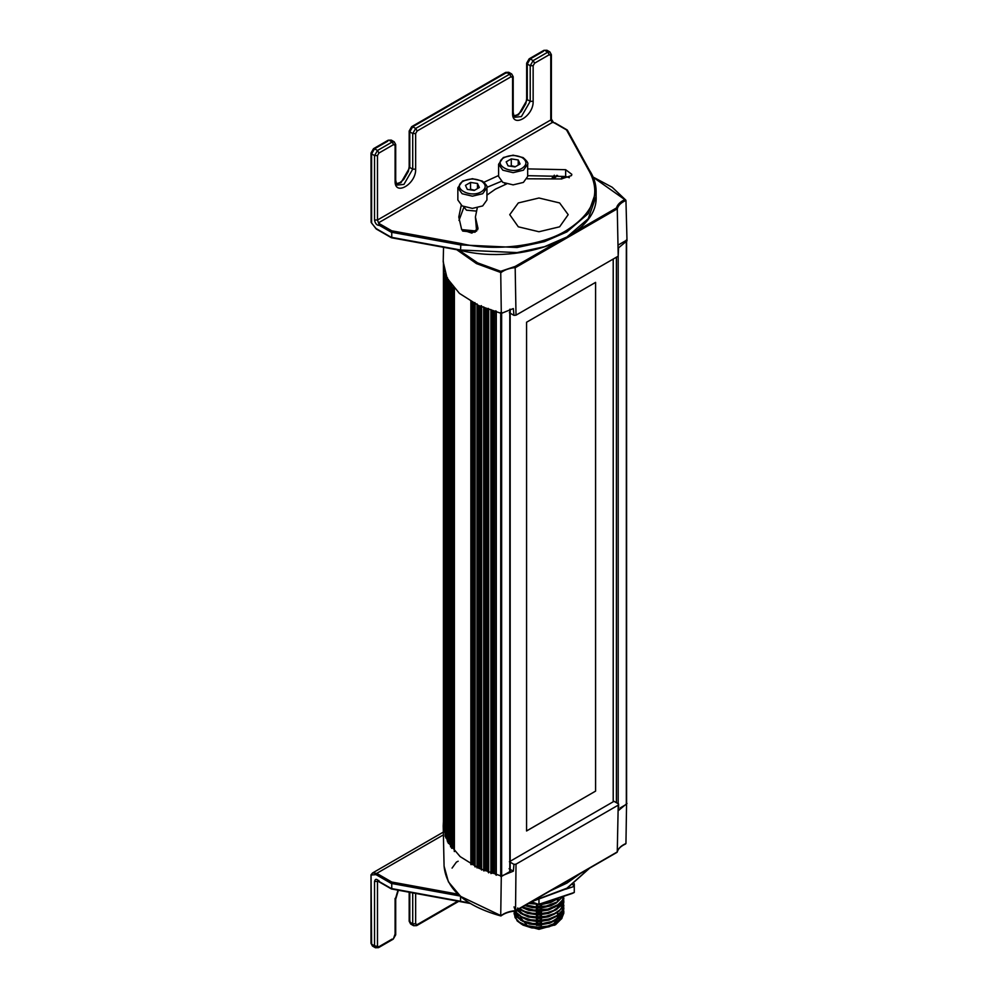 <?xml version="1.0" encoding="UTF-8"?>
<svg xmlns="http://www.w3.org/2000/svg" width="998" height="998" viewBox="0 0 998 998"><rect width="100%" height="100%" fill="white"/><g stroke="black" fill="none" stroke-linecap="round" stroke-linejoin="round"><path stroke-width="1.5" d="M509.791 309.28L509.791 871.653L501.632 876.356L501.632 312.337M618.174 245.059L626.332 240.343L626.332 804.363L620.257 807.881M627.006 803.465L618.573 810.426L618.573 803.964L618.211 805.149L516.016 864.156L515.542 910.65L617.263 851.93C618.199 848.45 621.093 845.655 625.946 843.522L624.91 844.046L625.946 843.522L626.582 802.903M618.211 805.149L617.263 851.93L616.477 852.367M443.424 821.416L443.212 825.895L447.64 841.85L460.153 856.621L479.04 868.347L501.295 876.044L500.722 915.74M515.155 910.875L515.542 910.65C509.529 911.199 504.676 912.871 500.996 915.665L460.652 896.404L448.414 881.845L444.073 866.139L443.212 825.895M501.295 876.044L513.334 871.179L513.958 864.368L509.392 861.723L614.007 801.319L618.573 803.964M516.016 864.156L513.958 864.368M509.08 868.722L513.334 871.179M452.057 868.11L456.423 862.085L458.169 861.224M458.781 250.086L477.68 262.898L500.722 271.306L501.295 313.422L513.334 308.557L513.958 315.368L516.016 315.168L618.211 256.162L617.263 208.844L515.542 267.564C509.529 268.113 504.676 269.772 500.996 272.579L476.47 263.597L456.735 249.712M516.016 315.168L515.155 266.441L559.292 240.955M618.174 803.739L618.174 256.187L618.573 247.803L627.006 240.842L625.946 200.436L593.249 177.332M625.946 200.436L624.91 199.612C620.269 201.771 617.45 204.553 616.477 207.946L617.263 208.844C618.199 205.363 621.093 202.569 625.946 200.436M509.392 312.736L513.958 315.368M559.629 202.943L538.97 198.003L518.299 202.943L509.741 214.67L518.299 226.808L538.97 231.748L559.629 226.808L568.186 214.67L559.629 202.943M501.295 313.422L478.578 305.513L459.454 293.412L447.104 278.205L443.212 261.913L443.524 247.292M554.327 175.199L552.168 177.918M476.57 231.049L461.625 229.59M526.57 322.229L595.594 282.384L595.594 791.115L526.57 830.972L526.57 322.229M526.532 830.947L595.594 791.115M595.557 791.102L595.557 282.359M613.209 801.781L613.209 259.056M520.944 923.749L523.064 925.109L537.223 928.714L555.574 924.697L561.961 918.285M558.967 914.106L559.716 916.863M559.728 917.399L558.655 921.142M557.907 922.252L554.539 925.258M555.574 924.697L538.97 929.325L522.815 924.959M523.463 925.308L522.204 924.422M516.265 914.131L516.453 913.382M514.045 913.657L517.176 920.929L521.33 923.961L529.065 926.793L538.783 927.766L547.989 926.581L556.273 923.3L561.587 918.784L563.87 913.045L561.238 918.684L556.048 922.888L547.727 926.094L537.598 927.204L526.682 925.62L519.284 922.14L515.093 917.649L514.17 912.247M563.334 908.854L563.882 911.96M562.56 903.764L563.72 906.883M563.77 907.157L562.785 912.983L558.818 917.624L551.682 921.516L542.188 923.612L532.645 923.474L523.713 921.154L517.338 917.137L514.107 911.311M514.045 911.149L516.253 916.526L522.628 921.241L529.826 923.574L540.28 924.323L550.497 922.476L557.795 918.933L562.585 913.894L563.882 908.579M514.906 911.049L518.686 915.465L525.934 919.158L533.219 920.717L542.575 920.755L551.333 918.809L558.069 915.366L562.747 910.213L563.882 905.186L561.874 911.074L556.547 915.802L548.763 919.046L538.908 920.418L530.4 919.732L521.655 916.788L515.816 912.01L514.045 906.883M563.77 900.371L563.134 905.423L560.09 909.739L554.551 913.507L546.093 916.264L537.336 917.025L529.626 916.189L521.642 913.407L517.039 910.064M516.702 910.263L522.665 914.467L529.364 916.688L537.161 917.599L546.617 916.725L553.628 914.492L559.254 911.037L563.022 906.259L563.882 901.793M519.01 908.929L527.643 912.871L536.824 914.18L546.368 913.382L555.674 910.076L561.762 904.999L563.882 898.4L562.984 902.379L559.666 906.733L554.352 910.201L547.503 912.584L540.367 913.582L532.246 913.257L524.798 911.411L519.434 908.679M529.152 903.078L537.411 904.038M538.359 904.038L550.098 902.254L558.256 898.287L558.256 901.094L556.647 902.167L546.205 906.072L535.19 906.77L525.821 904.999M525.222 905.348L536.076 907.382L547.228 906.421L556.323 902.928L562.76 896.628M541.452 903.901L541.452 906.72M541.452 907.294L541.452 910.114M541.452 910.675L541.452 913.507M541.452 914.068L541.452 916.9M541.452 917.461L541.452 920.281M541.452 920.855L541.452 923.674M541.452 924.248L541.452 925.321L536.475 925.321L536.475 924.36M557.657 905.473L557.657 908.305M557.657 912.259L557.657 915.091M557.657 915.653L557.533 918.572M557.358 919.233L553.304 924.26M550.21 925.957L538.97 928.128L531.872 927.317M527.455 925.832L520.27 917.337M536.475 923.786L536.475 920.967M536.475 920.393L536.475 917.574M536.475 917L536.475 914.168M536.475 913.619L536.475 910.787M536.475 910.226L536.475 907.394M536.475 906.833L536.475 904.013M563.795 896.279L562.286 900.271L558.032 904.65L547.952 909.078L533.88 910.064L522.366 906.982M521.854 907.282L533.643 910.588L547.964 909.627L554.651 907.219L559.254 904.25L562.361 900.707L563.783 896.89M523.064 925.109L531.784 927.915L540.517 928.34L549.262 926.743L556.759 923.013M559.379 920.555L561.724 915.603M517.787 907.943L516.178 911.773M516.128 912.97L518.087 917.811M520.432 920.056L529.239 924.011L539.02 925.021L549.661 923.225L556.734 919.645M559.354 917.174L561.712 912.234M520.407 916.651L528.004 920.293L538.82 921.641L549.037 920.031L556.697 916.276M561.812 907.594L561.5 905.336M520.37 913.232L528.366 917L539.045 918.247L548.451 916.825L556.734 912.871M520.37 909.839L527.668 913.407L538.558 914.854L548.501 913.42L556.809 909.415M559.404 906.957L561.712 902.055M521.705 907.369L528.915 910.363L539.02 911.448L548.501 910.026L556.772 906.047M524.798 905.585L532.433 907.669L541.552 907.918L550.796 905.86L556.672 902.728M528.466 903.464L541.577 904.525L550.447 902.604L556.647 899.348L558.256 901.094M561.6 901.818L558.568 906.995L553.341 910.663M523.439 910.875L519.783 908.479M523.463 914.268L517.725 909.665M561.662 905.136L561.812 906.72M561.6 911.997L558.668 917.075L553.316 920.855M523.451 921.042L518.523 917.436L516.253 913.17M561.6 915.391L558.98 920.131L553.266 924.273M574.274 883.779L574.274 892.474L572.191 893.472L538.97 904.55L531.123 901.942M538.97 899.971L538.97 904.238L574.274 892.474M572.191 883.979L574.274 886.361L565.791 889.193M531.585 901.78L538.97 904.55M540.005 923.973L541.452 924.809M536.887 904.026L536.887 906.845M536.887 907.419L536.887 908.055M536.887 910.8L536.887 911.735C538.271 913.282 539.656 913.282 541.041 911.735C539.007 914.118 537.623 914.118 536.887 911.735M391.366 237.724L376.221 228.979L371.106 222.329L370.994 153.043L373.501 148.702L388.185 140.219L391.303 140.119L394.235 141.816L392.164 142.015L377.481 150.498L374.537 148.802L373.065 149.65M550.771 53.842L550.771 119.972L552.243 122.517L553.753 122.554L566.515 129.915L588.458 169.835C601.619 192.614 594.197 212.873 566.19 230.625C541.452 246.057 494.334 251.808 460.889 243.487L391.752 230.812L391.752 237.599M553.753 122.554L555.649 123.64L553.566 122.542L551.383 119.124L551.383 54.69L549.91 51.946L547.827 52.145L533.144 60.629L530.212 58.932L528.74 59.78M460.889 243.487L460.54 249.987L391.204 237.274L376.009 228.505L371.605 223.09L371.605 153.892L374.537 155.588L374.537 220.022C375.236 223.664 376.857 225.448 379.415 225.386L377.481 220.022L377.481 155.588L378.941 153.043L393.624 144.56L395.096 145.409L395.096 181.025C394.534 196.656 416.228 184.131 415.655 169.149L415.655 133.545L417.127 131L511.113 76.734L512.585 77.582L512.585 113.198C512.024 128.829 533.705 116.304 533.144 101.322L533.144 65.706L534.616 63.173L549.299 54.69L550.771 55.539M477.256 207.908L475.41 217.028L478.017 228.48L471.854 233.108L461.687 229.715L458.793 217.028L461.226 205.363M483.581 182.422L498.601 175.511M527.668 168.899L565.654 169.697L571.804 174.326L571.517 175.573L561.35 178.954L527.106 178.792M506.547 183.956L495.407 189.158L486.937 195.109M475.41 217.028L476.595 231.149M527.668 175.685L565.654 176.471L569.371 177.719M458.993 220.421L464.033 206.86M486.924 187.374L501.295 181.349M566.515 129.915L567.438 130.451M588.458 169.835L589.444 170.483M460.54 249.987L517.076 252.594L544.496 246.706L566.926 236.988L588.259 218.699L596.118 196.282C598.65 235.815 522.341 265.792 460.677 250.436L391.428 237.749M391.752 888.806L391.752 882.032L376.745 873.362L372.591 872.951L370.994 874.822L370.994 943.31L372.466 946.054L371.605 944.158L371.069 875.121M469.21 902.866L391.204 888.494L379.415 881.683C376.857 878.677 375.236 878.577 374.537 881.409L374.537 945.855L375.398 947.751L372.466 946.054M460.54 901.194L460.54 896.104L391.204 883.405L376.009 874.635L376.745 873.362L443.399 834.877M561.038 178.916L561.749 177.719L568.798 176.908M561.749 177.719L561.749 179.016M486.937 187.786L486.937 199.999L482.683 205.925L472.403 208.395L462.124 205.925L457.857 199.999L457.857 187.786L462.124 193.724L472.403 196.182L482.683 193.724L486.937 187.786C487.773 186.726 486.238 184.493 482.333 181.087L472.403 178.692L462.573 181.025L457.857 187.786M465.455 185.354L470.532 182.422L477.481 183.495L479.352 187.499L474.262 190.443L467.314 189.371L465.455 185.354M474.561 190.269L470.532 189.196L469.896 189.77M470.532 189.196L470.532 182.422M477.481 183.495L477.481 188.585M527.668 164.271L527.668 176.471L523.414 182.409L513.134 184.867L502.855 182.409L498.601 176.471L498.601 164.271L502.855 170.196L513.134 172.666L523.414 170.196L527.668 164.271C528.516 163.198 526.981 160.965 523.077 157.572L513.147 155.177L503.304 157.509L498.601 164.271M506.186 161.838L511.275 158.894L518.224 159.979L520.083 163.984L514.993 166.928L508.044 165.843L506.186 161.838M515.305 166.741L511.275 165.68L510.627 166.242M511.275 165.68L511.275 158.894M518.224 159.979L518.224 165.057M444.048 269.934L444.048 832.195M445.145 273.702L445.145 836.324M445.769 275.311L445.769 837.933M447.166 278.342L447.166 838.283M447.491 277.818L447.491 841.838M448.351 279.378L448.351 843.397M449.724 282.659L449.724 843.584M450.298 283.482L450.298 843.26M450.597 282.871L450.597 846.89M451.67 284.305L451.67 848.325M453.017 286.975L453.017 848.475M453.666 287.736L453.666 848.088M454.377 287.536L454.377 851.556M470.869 300.585L470.869 864.605M472.054 302.144L472.054 864.605M473.089 302.718L473.089 864.019M474.25 303.355L474.25 864.019M475.123 302.93L475.123 866.95M477.019 303.891L477.019 867.911M478.142 305.301L478.142 867.886M479.277 305.825L479.277 867.225M480.387 306.336L480.387 867.187M481.622 306.012L481.622 870.031M483.681 306.885L483.681 870.905M484.754 308.17L484.754 870.792M486.001 308.656L486.001 870.119M487.061 309.056L487.061 870.069M488.671 308.794L488.671 872.813M490.891 309.555L490.891 873.587M491.889 310.74L491.889 873.362M493.286 311.189L493.286 872.701M494.272 311.488L494.272 872.626M496.28 311.239L496.28 875.258M500.722 312.436L500.722 876.456M616.415 257.197L616.415 802.716M626.507 239.807L626.507 803.839M573.8 232.584L616.477 207.946M500.722 271.306L515.155 266.441M505.075 184.518L504.788 183.345M476.196 211.077L466.49 210.191L464.095 207.26M540.005 904.2L540.005 906.82M540.005 907.382L540.005 910.201M540.005 910.762L540.005 913.594M540.005 914.156L540.005 916.987M540.005 917.561L540.005 920.381M540.005 920.954L540.005 923.761M537.922 923.811L537.922 920.992M537.922 920.418L537.922 917.599M537.922 917.025L537.922 914.205M537.922 913.644L537.922 910.812M537.922 910.251L537.922 907.432M537.922 906.87L537.922 904.2M387.76 141.18L374.537 148.802L371.605 153.892L371.605 152.195M393.624 144.56L392.164 142.015L389.22 140.331L391.303 140.119M396.555 183.906L400.971 182.721L409.779 167.464L409.779 165.768M411.251 127.607L506.71 72.492L509.654 74.189L415.655 128.455L412.723 126.758L409.779 131.848L412.723 133.545L412.723 169.149L409.779 167.464L409.779 130.152M396.468 183.744L399.973 182.597L403.703 179.478L408.357 171.407L409.18 166.616L409.18 131L411.687 126.659L505.674 72.392L508.793 72.293L505.238 73.341M514.045 116.067L518.461 114.895L527.268 99.625L527.268 97.929M514.506 116.816L513.284 117.078M543.423 51.297L530.212 58.932L527.268 64.022L530.212 65.706L530.212 101.322L527.268 99.625L527.268 62.325M549.299 54.69L547.827 52.145L544.896 50.449L546.966 50.249L549.91 51.946M534.616 63.173L533.144 60.629L530.212 65.706L533.144 65.706M533.144 101.322L530.212 101.322L521.393 116.591L515.168 117.203C514.581 117.739 513.933 116.117 513.197 112.35L513.197 76.734L511.725 73.989L509.654 74.189L511.113 76.734M417.127 131L415.655 128.455L412.723 133.545L415.655 133.545M415.655 169.149L412.723 169.149L403.916 184.418L397.678 185.029C397.104 185.566 396.443 183.956 395.707 180.176L395.707 144.56L394.235 141.816M378.941 153.043L377.481 150.498L374.537 155.588L377.481 155.588M379.415 225.386L391.204 232.197L460.54 244.897L517.076 247.504L544.496 241.628L566.926 231.898L588.259 213.609L596.118 191.204L596.118 196.282M376.745 228.929L376.009 228.505L376.745 228.929M374.537 220.022L377.481 220.022L550.771 119.972L550.771 118.275M512.585 111.502L512.585 113.198M512.585 75.885L512.585 77.582M395.096 179.328L395.096 181.025M395.096 143.712L395.096 145.409M378.941 222.566L552.243 122.517M391.752 230.812L378.991 223.452M477.73 227.232L477.73 229.715M565.654 169.697L565.654 176.471M409.18 892.212L409.18 921.266L410.64 924.011L409.779 920.418M412.723 892.861L412.723 923.811L409.779 922.115L409.779 892.324M377.481 947.551L378.941 946.703L374.537 945.855L371.605 944.158L371.605 942.461M415.655 925.508L417.127 924.659L415.655 923.811L412.723 923.811L413.584 925.707L410.64 924.011M377.481 945.855L377.481 881.409L374.537 881.409M392.164 939.068L378.941 946.703M395.096 933.978L393.624 938.22M395.096 898.375L395.096 935.675M397.977 890.166L395.096 900.071M415.655 923.811L415.655 893.397M457.87 901.132L417.127 924.659M378.292 880.947L378.941 880.56M458.169 894.196L391.752 882.032M570.307 879.313L561.812 884.216M589.381 868.297L566.926 888.195L532.458 901.169M550.397 890.802L566.926 883.105L580.25 873.574M371.605 874.972L376.009 874.635M443.337 832.095L372.591 872.951L371.156 874.834M554.501 178.118L557.583 175.473M462.748 231.087L474.836 232.247M481.51 181.174C486.413 184.68 486.413 188.185 481.51 191.691C470.258 198.752 451.059 187.661 463.297 181.174C469.359 178.343 475.435 178.343 481.51 181.174M522.241 157.659C527.156 161.165 527.156 164.658 522.241 168.163C511.001 175.236 491.789 164.146 504.027 157.659C510.103 154.815 516.166 154.815 522.241 157.659M443.424 261.9L443.424 825.92M445.133 273.664L445.133 836.262M447.453 277.681L447.453 841.701M450.535 282.683L450.535 846.703M454.277 287.312L454.277 851.331M474.836 302.569L474.836 866.588M481.286 305.625L481.286 869.645M488.272 308.382L488.272 872.402M495.819 310.815L495.819 874.834M510.165 309.193L510.165 871.142M626.582 240.007L626.582 804.026M500.934 915.952C504.539 913.22 509.367 911.573 515.38 911.012L617.038 852.329M617.251 852.043C618.024 848.861 620.806 846.167 625.596 843.971M500.884 915.964C465.255 905.91 446.306 889.305 444.073 866.127M593.136 177.07L612.198 187.262L625.808 200.099M520.27 912.609L520.27 909.777M561.812 914.368L561.812 913.507M541.041 903.926L541.041 904.562M541.041 907.319L541.041 907.955M541.041 910.7L541.041 911.735M546.966 50.249L543.86 50.349L529.165 58.832L526.657 63.173L526.657 98.777L525.846 103.58L521.193 111.651L517.463 114.77L513.958 115.905M508.793 72.293L511.725 73.989M554.851 122.829L567.163 129.94M567.363 130.139L589.356 170.171M589.331 170.109C593.835 176.871 596.093 183.906 596.118 191.204M398.377 890.228L395.707 899.223L395.707 934.827L393.2 939.168L378.516 947.651L375.398 947.751M458.793 901.306L416.702 925.608L413.584 925.707M379.04 881.82L377.905 880.461M379.053 881.833L391.366 888.931M391.428 888.956L470.145 903.452M531.273 901.843L566.664 888.694L589.606 868.173M553.503 178.031L556.747 175.386M462.448 230.812L466.952 230.376L475.335 232.01"/></g></svg>
